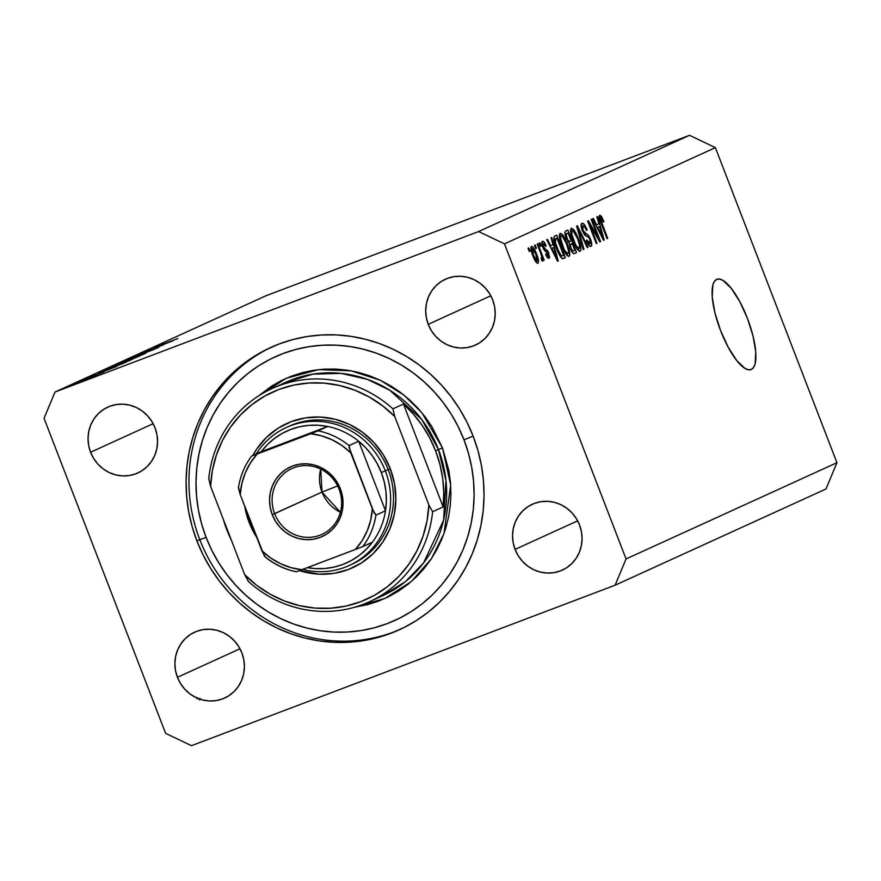 <?xml version="1.0" encoding="UTF-8"?>
<svg xmlns="http://www.w3.org/2000/svg" width="881" height="881" viewBox="0 0 881 881"><rect width="100%" height="100%" fill="white"/><g stroke="black" fill="none" stroke-linecap="round" stroke-linejoin="round"><path stroke-width="1.32" d="M751.35 369.436L748.398 369.756L744.897 368.346L736.78 360.582L728.235 347.301L720.559 330.54L714.943 312.854L712.211 296.919L712.806 285.18L714.326 281.468L716.616 279.409A48.257 14.724 -110.7 0 1 716.892 279.299A48.257 14.724 -110.7 0 1 747.573 318.746A48.257 14.724 -110.7 0 1 751.35 369.436A48.257 14.724 -110.7 0 1 751.075 369.546A48.257 14.724 -110.7 0 1 720.394 330.089A48.257 14.724 -110.7 0 1 716.616 279.409L719.568 279.079L723.07 280.488L731.197 288.263L739.732 301.533L747.407 318.294L753.024 335.991L755.755 351.915L755.16 363.666L753.64 367.377L751.35 369.436M196.926 540.945L199.8 539.635L196.926 540.945L192.124 526.508L188.688 511.707L186.673 496.686L186.078 481.588L186.915 466.567L189.195 451.744L192.862 437.284L197.906 423.309L204.271 409.973L211.903 397.386L220.713 385.691L230.624 374.976L241.537 365.362L253.354 356.926L265.963 349.768L279.233 343.942L293.043 339.504L307.249 336.509L321.73 334.978L336.344 334.923L350.935 336.355L365.384 339.251L379.535 343.579L393.256 349.317L406.416 356.387L418.893 364.734L430.556 374.271L441.304 384.909L451.039 396.549L459.64 409.07L467.051 422.362L473.185 436.293A155.1 147.678 65.5 0 1 399.445 629.728A155.1 147.678 65.5 0 1 196.926 540.945A155.1 147.678 65.5 0 1 270.665 347.51A155.1 147.678 65.5 0 1 473.185 436.293L477.998 450.72L481.422 465.52L483.449 480.541L484.032 495.64L483.195 510.672L480.927 525.483L477.249 539.954L472.205 553.918L465.84 567.254L458.219 579.841L449.409 591.547L439.498 602.252L428.573 611.877L416.757 620.301L404.159 627.47L390.889 633.296L377.079 637.723L362.862 640.718L348.38 642.249L333.778 642.304L319.175 640.872L304.738 637.987L290.587 633.648L276.854 627.922L263.694 620.852L251.217 612.504L239.555 602.967L228.807 592.329L219.083 580.689L210.471 568.157L203.059 554.876L196.926 540.945M177.422 677.313L239.995 648.757L177.422 677.313L175.495 670.485L174.89 663.459L175.616 656.499L177.654 649.859L180.913 643.813L185.285 638.582L190.582 634.375L196.628 631.336L203.159 629.607L209.953 629.232L216.726 630.245L223.234 632.591L229.214 636.192L234.445 640.894L238.718 646.533L241.879 652.887A36.187 34.458 65.5 0 1 224.677 698.027A36.187 34.458 65.5 0 1 177.422 677.313A36.187 34.458 65.5 0 1 194.624 632.173A36.187 34.458 65.5 0 1 241.879 652.887L243.806 659.704L244.411 666.741L243.685 673.701L241.647 680.33L238.388 686.387L234.016 691.618L228.719 695.825L222.673 698.853L216.142 700.593L209.348 700.957L202.575 699.955L196.067 697.598L190.087 694.008L184.856 689.294L180.583 683.656L177.422 677.313M515.077 549.403L577.65 520.847L515.077 549.403L513.149 542.575L512.544 535.549L513.271 528.589L515.308 521.948L518.568 515.903L522.94 510.672L528.237 506.465L534.282 503.425L540.813 501.696L547.608 501.333L554.38 502.335L560.889 504.681L566.868 508.282L572.099 512.995L576.372 518.634L579.533 524.977A36.187 34.458 65.5 0 1 562.331 570.117A36.187 34.458 65.5 0 1 515.077 549.403A36.187 34.458 65.5 0 1 532.278 504.262A36.187 34.458 65.5 0 1 579.533 524.977L581.46 531.805L582.066 538.831L581.339 545.791L579.302 552.431L576.042 558.477L571.67 563.708L566.373 567.915L560.327 570.943L553.797 572.683L547.002 573.046L540.229 572.044L533.721 569.699L527.741 566.098L522.51 561.384L518.237 555.746L515.077 549.403M428.232 324.34L490.805 295.785L428.232 324.34L426.305 317.523L425.699 310.497L426.426 303.527L428.463 296.897L431.723 290.851L436.095 285.62L441.403 281.402L447.438 278.374L453.979 276.645L460.763 276.271L467.536 277.284L474.044 279.629L480.024 283.23L485.255 287.933L489.528 293.571L492.688 299.925A36.187 34.458 65.5 0 1 475.487 345.055A36.187 34.458 65.5 0 1 428.232 324.34A36.187 34.458 65.5 0 1 445.434 279.211A36.187 34.458 65.5 0 1 492.688 299.925L494.615 306.742L495.221 313.768L494.494 320.739L492.468 327.369L489.197 333.414L484.825 338.645L479.528 342.863L473.493 345.892L466.952 347.621L460.157 347.995L453.385 346.982L446.887 344.636L440.896 341.035L435.666 336.333L431.393 330.694L428.232 324.34M90.578 452.25L153.151 423.695L90.578 452.25L88.662 445.434L88.045 438.408L88.772 431.437L90.809 424.807L94.069 418.761L98.441 413.53L103.749 409.313L109.784 406.284L116.325 404.555L123.109 404.181L129.881 405.194L136.39 407.54L142.37 411.141L147.601 415.843L151.884 421.481L155.045 427.836A36.187 34.458 65.5 0 1 137.832 472.965A36.187 34.458 65.5 0 1 90.578 452.25A36.187 34.458 65.5 0 1 107.79 407.121A36.187 34.458 65.5 0 1 155.045 427.836L156.961 434.652L157.567 441.678L156.84 448.649L154.814 455.279L151.543 461.325L147.182 466.556L141.874 470.773L135.839 473.802L129.298 475.531L122.514 475.905L115.73 474.892L109.233 472.546L103.253 468.945L98.022 464.243L93.738 458.605L90.578 452.25M615.092 585.215L191.485 745.678L165.628 733.366L44.05 418.288L55.018 392.023L478.625 231.549L689.515 135.322L265.908 295.785L55.018 392.023L265.908 295.785L689.515 135.322L478.625 231.549L504.483 243.861L626.061 558.939L836.95 462.712L715.372 147.634L504.483 243.861L715.372 147.634L689.515 135.322L715.372 147.634L836.95 462.712L626.061 558.939L615.092 585.215L825.982 488.977L615.092 585.215L626.061 558.939L504.483 243.861L478.625 231.549L55.018 392.023L44.05 418.288L165.628 733.366L191.485 745.678L615.092 585.215M163.381 344.834L141.951 353.303L163.392 344.878M158.294 347.555L135.476 356.221L158.569 347.411M130.597 358.49L155.001 349.019L130.597 358.49M122.723 362.036L145.839 353.226L122.14 362.344M109.299 368.159L132.414 359.349L108.715 368.467M98.595 373.092L116.898 366.408L98.595 373.092M74.522 384.05L91.15 377.718L74.081 384.281M96.943 375.086L82.164 380.592L97.108 374.998M87.538 378.114L103.87 371.914L87.285 378.246M102.879 371.132L126.446 362.047L102.009 371.584M116.567 364.888L139.859 355.924L116.116 365.119M154.505 347.577L172.808 340.892L154.505 347.577M156.73 346.519L177.797 338.612L156.433 346.674M598.1 237.341L591.184 219.424L591.889 219.105L600.567 241.614L599.829 241.956L590.072 225.305L596.999 243.244L596.294 243.563L587.616 221.054L588.365 220.713L598.1 237.341L588.365 220.713L587.616 221.054L596.294 243.563L596.999 243.244L590.072 225.305L599.829 241.956L600.567 241.614L591.889 219.105L591.184 219.424L598.1 237.341L597.307 237.65L598.1 237.341M582.363 230.822L581.097 225.679L581.945 223.3L584.389 224.644L586.823 229.126L586.537 230.481L584.61 226.88L583.068 225.91L582.33 226.935L582.737 229.589L584.356 232.826L587.825 234.709L589.521 237.022L591.724 244.962L590.545 246.427L588.277 244.478L586.328 240.557L586.911 239.94L588.53 243.013L589.94 243.718L590.512 242.473L589.587 238.938L588.277 236.901L584.698 235.051L582.363 230.822L585.469 235.723L588.728 237.363L589.83 239.544L589.94 243.718L586.911 239.94L586.328 240.557C588.067 244.786 589.62 246.713 590.975 246.339C592.12 245.634 591.977 243.288 590.545 239.28C589.07 235.811 587.671 234.016 586.35 233.928L583.035 230.437L582.903 225.954C583.96 225.712 585.171 227.221 586.537 230.481L587.12 229.875C585.193 225.14 583.475 222.948 581.945 223.3C580.711 224.005 580.843 226.516 582.363 230.822M583.2 249.543L576.626 226.076L577.352 225.745L588.045 247.33L587.319 247.66L578.046 228.52L583.927 249.213L583.2 249.543L583.927 249.213L578.046 228.52L587.319 247.66L588.045 247.33L577.352 225.745L576.626 226.076L583.2 249.543M571.251 228.179L573.641 229.512L576.064 233.322L580.876 247.374L580.843 250.292L579.456 251.305L575.128 245.722L570.987 234.511L570.425 230.194L571.251 228.179L570.602 232.518L573.035 240.92C575.513 247.484 577.881 250.931 580.161 251.272C581.548 249.224 580.909 244.874 578.244 238.211L574.588 230.811L573.487 231.229L574.588 230.811L571.251 228.179M560.096 233.267L562.485 234.599L564.908 238.41L569.721 252.462L569.688 255.38L568.3 256.393L563.972 250.81L559.831 239.599L559.27 235.282L560.096 233.267L559.446 237.606L561.88 246.008C564.358 252.572 566.736 256.03 569.005 256.36C570.392 254.312 569.754 249.962 567.089 243.31L563.433 235.899L562.331 236.317L563.433 235.899L560.096 233.267M552.993 244.764L550.988 237.771L551.715 237.441L558.257 260.919L557.574 261.239L546.749 239.709L547.464 239.379L550.647 245.832L552.993 244.764L550.647 245.832L547.464 239.379L546.749 239.709L557.574 261.239L558.257 260.919L551.715 237.441L550.988 237.771L552.993 244.764M529.25 251.47L528.005 248.255L528.71 247.935L529.944 251.151L529.25 251.47L529.944 251.151L528.71 247.935L528.005 248.255L529.25 251.47M532.884 255.853L530.847 248.563L531.661 246.295L533.247 247.44L535.351 251.063L538.544 261.139L538.17 263.166L536.859 262.979L532.884 255.853C534.646 260.589 536.342 263.067 537.972 263.309C538.963 261.844 538.5 258.739 536.573 253.97C534.8 249.158 533.082 246.614 531.43 246.35C530.428 247.847 530.913 251.019 532.884 255.853M535.703 248.53L534.459 245.314L535.152 244.995L536.397 248.211L535.703 248.53L536.397 248.211L535.152 244.995L534.459 245.314L535.703 248.53M540.438 252.572L537.157 244.081L537.862 243.762L544.172 260.126L543.478 260.446L542.465 257.836L542.894 260.974L541.771 260.545L541.132 258.078L541.793 258.089L541.815 256.856L540.438 252.572L541.595 255.964L541.771 260.545L542.762 261.117L542.465 257.836L543.478 260.446L544.172 260.126L537.862 243.762L537.157 244.081L540.438 252.572M540.405 246.383L539.161 243.167L539.866 242.848L541.099 246.063L540.405 246.383L541.099 246.063L539.866 242.848L539.161 243.167L540.405 246.383M542.828 247.363L541.793 243.255L542.443 241.328L544.15 242.209L546.132 245.832L545.548 246.438L543.511 243.641L543.181 246.074L544.172 248.123L547.839 250.953L549.623 257.263L548.698 258.342L546.98 256.966L545.614 254.312L546.198 253.706L548.081 255.942L548.191 253.541L544.634 250.733L542.828 247.363L548.191 253.541L548.081 255.942L546.198 253.706L545.614 254.312C546.925 257.318 548.059 258.64 549.017 258.265L548.753 252.891L543.368 246.636L543.302 243.685L545.548 246.438L546.132 245.832C544.722 242.55 543.489 241.053 542.443 241.328C541.463 241.923 541.595 243.927 542.828 247.363M556.539 248.618L553.764 237.914L554.413 236.251L556.682 235.172L565.36 257.681L562.904 258.717L561.549 258.1L556.539 248.618C558.279 253.464 560.184 256.789 562.243 258.618L565.36 257.681L556.682 235.172L554.7 236.075C553.235 237.826 553.852 242.011 556.539 248.618L557.244 248.332L556.528 248.607M566.285 238.564L564.897 232.364L565.569 231.13L567.838 230.084L576.515 252.594L574.06 253.64L572.584 252.748L570.15 248.013L569.346 243.663L566.285 238.564L569.346 243.663L570.414 248.717C571.956 252.429 573.3 254.025 574.434 253.541L576.515 252.594L567.838 230.084L565.767 231.031C564.49 231.659 564.655 234.17 566.285 238.564M598.915 223.807L596.911 216.814L597.637 216.484L604.179 239.962L603.496 240.282L592.671 218.752L593.398 218.422L596.569 224.875L598.915 223.807L596.569 224.875L593.398 218.422L592.671 218.752L603.496 240.282L604.179 239.962L597.637 216.484L596.911 216.814L598.915 223.807M599.741 215.184L601.569 216.561L603.892 221.538L603.309 222.144L600.985 217.838L600.578 219.468L607.714 238.355L607.02 238.674L599.84 219.754L599.741 215.184C598.882 216.462 599.344 219.204 601.128 223.4L607.02 238.674L607.714 238.355L600.677 219.843L600.732 217.827L603.309 222.144L603.892 221.538L601.393 216.297L599.234 217.111L601.393 216.297L599.774 215.162M825.982 488.977L836.95 462.712L825.982 488.977M197.19 698.919L196.782 697.367M199.998 698.413L200.295 699.481M199.458 699.866L199.249 698.677M529.228 251.426L529.944 251.151L529.228 251.426M535.857 254.246L536.573 253.97L535.857 254.246M535.879 254.301L537.08 260.963L535.626 261.514L537.08 260.963L533.523 255.38L532.807 255.644L533.523 255.38L532.311 248.695L530.924 249.224L532.311 248.695L535.879 254.301L534.789 251.724L532.675 248.717L532.058 250.402L533.721 255.886L536.276 260.622L537.08 260.963L537.399 260.071L535.879 254.301M535.681 248.486L536.397 248.211L535.681 248.486M543.456 260.402L544.172 260.126L543.456 260.402M541.793 258.089L542.465 257.836L541.793 258.089M540.383 246.339L541.099 246.063L540.383 246.339M545.405 246.107L546.132 245.832L545.405 246.107M541.914 244.213L543.302 243.685L541.914 244.213M542.663 246.911L543.368 246.636L542.663 246.911M543.247 248.376L544.106 248.046L543.247 248.376M543.643 249.213L545.108 248.651L543.643 249.213M548.026 253.166L548.753 252.891L548.026 253.166M546.672 256.47L548.081 255.942L546.672 256.47M557.574 261.239L558.257 260.919L557.552 261.194M549.953 246.096L550.647 245.832L549.953 246.096M553.786 247.495L557.012 258.739L556.429 258.959L557.012 258.739L554.843 254.29L554.204 254.532L554.843 254.29L551.891 248.354L551.22 248.607L553.786 247.495L551.165 248.486L553.786 247.495L551.891 248.354L557.012 258.739L553.786 247.495M562.629 258.717L565.36 257.681L562.629 258.717M562.243 258.618L563.477 258.54M562.474 255.908L563.653 255.369L557.001 238.123L563.653 255.369L560.195 256.327L561.351 255.886L557.244 248.332L555.393 242.716L554.634 243.002L555.393 242.716L555.801 238.674L553.852 239.412L557.001 238.123L553.841 239.324L557.001 238.123L555.14 239.335L555.283 242.286L559.171 252.781L561.098 255.688L562.474 255.908L561.351 255.886M566.373 243.574L567.089 243.31L566.373 243.574C568.498 248.728 569.027 252.12 567.981 253.739L566.131 254.433L567.981 253.739L564.864 250.711L564.071 251.008L564.864 250.711L562.607 245.755L561.891 246.03L562.607 245.755C560.591 240.755 560.096 237.474 561.12 235.899L559.325 236.582L561.12 235.899C562.805 236.163 564.556 238.729 566.384 243.585L562.265 236.262L560.9 236.053L560.536 238.211L563.675 248.321L565.723 252.109L567.694 253.794L568.509 252.968L568.509 250.689L566.384 243.585M573.773 253.629L576.515 252.594L573.773 253.629M573.663 250.799L574.808 250.281L572.21 243.552L569.368 244.731L570.976 244.114L569.401 245.017L570.381 244.643L570.965 248.035L570.26 248.299L570.965 248.035L572.496 250.744L573.663 250.799C572.969 251.537 572.066 250.611 570.965 248.035L570.381 244.643L572.21 243.552L569.357 244.632L572.21 243.552L574.808 250.281L571.758 251.526M569.908 241.515L571.196 240.92L568.146 233.036L571.196 240.92L569.908 241.515C569.115 242.099 568.135 241.009 566.979 238.222L566.263 238.498L566.979 238.222L566.197 234.258L565.106 234.676L566.769 233.663L565.04 234.324L568.146 233.036L565.018 234.225L568.146 233.036L566.45 233.872L566.131 234.963L567.738 239.929L569.776 241.57L568.058 242.22M569.71 241.592L568.047 242.22M577.529 238.487L578.244 238.211L577.529 238.487C579.643 243.641 580.183 247.021 579.136 248.64L577.286 249.345L579.136 248.64L576.02 245.623L575.227 245.92L576.02 245.623L573.762 240.667L573.046 240.942L573.762 240.667C571.747 235.668 571.251 232.386 572.276 230.811L570.47 231.494L572.276 230.811C573.96 231.075 575.711 233.63 577.54 238.498L573.091 230.932L571.879 231.207L571.868 234.467L575.711 245.05L578.993 248.684L579.654 245.601L577.54 238.498M587.297 247.616L588.045 247.33L587.297 247.616M577.385 228.774L578.046 228.52L577.385 228.774M578.421 232.463L579.114 232.199L578.421 232.463M583.189 249.488L583.927 249.213L583.189 249.488M586.394 230.15L587.12 229.875L586.394 230.15M581.196 226.604L582.903 225.954L581.196 226.604M582.319 230.701L583.035 230.437L582.319 230.701M584.378 234.665L586.35 233.928L584.378 234.665M589.83 239.555L590.545 239.28L589.83 239.555M588.2 244.367L589.94 243.718L588.2 244.367M599.796 241.901L600.567 241.614L599.796 241.901M589.356 225.58L590.072 225.305L589.356 225.58M596.294 243.563L596.999 243.244L596.283 243.519M603.474 240.238L604.179 239.962L603.474 240.238M595.886 225.14L596.569 224.875L595.886 225.14M599.708 226.538L602.934 237.782L602.351 238.002L602.934 237.782L600.765 233.333L600.126 233.575L600.765 233.333L597.825 227.397L597.153 227.65L599.708 226.538L597.087 227.529L599.708 226.538L597.825 227.397L602.934 237.782L599.708 226.538M603.166 221.814L603.892 221.538L603.166 221.814M599.443 218.312L600.732 217.827M599.95 220.118L600.677 219.843L599.95 220.118M601.04 223.168L601.756 222.904L601.04 223.168M606.998 238.63L607.714 238.355L606.998 238.63M90.776 377.894L90.049 378.026M88.849 378.621L76.173 383.587M112.669 368.005L103.275 371.661L112.669 368.005M106.557 369.624L123.692 363.291L106.557 369.624M130.212 360.329L111.524 367.322M129.133 360.252L137.106 357.146L129.771 359.822M118.472 364.327L128.031 360.648L119.122 363.897M143.625 354.206L124.948 361.188M168.59 342.489L159.208 346.178L168.59 342.489M89.201 378.566L76.46 383.323M111.083 367.707L129.705 360.428M124.507 361.584L143.129 354.305M350.715 564.798A75.832 72.198 -114.5 0 0 388.213 469.595L390.316 468.868A79.279 75.48 65.5 0 1 376.594 550.041A79.279 75.48 65.5 0 1 299.551 570.624L319.065 574.17L333.932 573.355L348.248 569.567L361.474 562.926L373.104 553.697L382.662 542.244L389.82 528.996L394.27 514.46L395.866 499.208L394.534 483.812L390.316 468.868L388.213 469.595A75.832 72.198 65.5 0 1 352.158 564.159M249.125 522.356L250.215 521.926L249.125 522.356L244.698 506.212A79.279 75.48 65.5 0 0 249.125 522.356A79.279 75.48 65.5 0 0 256.69 537.311L249.125 522.356M382.75 595.666L405.469 581.614L423.53 563.014L443.584 520.219L445.984 480.541L438.463 449.519L442.493 447.922L450.687 485.222L444.013 533.479L431.382 558.774L411.438 581.46L385.041 598.408L354.647 607.218L367.74 604.586L378.478 601.139L388.796 596.613L398.597 591.041L407.793 584.488L416.284 577L423.992 568.674L430.842 559.567L436.778 549.777L441.722 539.403L445.654 528.545L448.506 517.29L450.279 505.771L450.929 494.076L450.466 482.336L448.903 470.652L442.493 447.922L431.954 426.745L425.259 416.999L417.693 407.958L409.335 399.677L400.26 392.254L390.558 385.768L380.317 380.273L369.646 375.813L358.644 372.443L347.411 370.185L336.057 369.084L324.693 369.117L313.427 370.306L302.37 372.641L291.633 376.088L281.314 380.614L271.513 386.186L258.309 396.087L286.292 378.268L318.581 369.624L351.134 370.813L380.317 380.273L404.06 395.195L421.878 412.737L442.493 447.922L438.463 449.519A117.195 111.579 -114.5 0 0 285.444 382.442L312.876 374.161L340.991 373.368L367.234 379.304L389.831 390.261L421.768 419.543L438.463 449.519L435.588 450.83L438.463 449.519A117.195 111.579 -114.5 0 1 382.75 595.666L369.326 601.789A117.195 111.579 65.5 0 1 248.442 581.504A117.195 111.579 -114.5 0 0 362.862 604.487A117.195 111.579 -114.5 0 0 432.615 511.729A117.195 111.579 65.5 0 1 369.326 601.789M400.877 629.056A155.1 147.678 65.5 0 1 199.8 539.635L206.132 537.454A144.759 137.832 65.5 0 1 282.955 353.578A144.759 137.832 65.5 0 1 463.979 439.773L473.13 436.139L463.979 439.773L468.461 453.252L471.665 467.062L473.549 481.081L474.11 495.166L473.317 509.196L471.203 523.028L467.767 536.529L463.065 549.568L457.118 562.012L450.004 573.762L441.777 584.687L432.527 594.686L422.34 603.661L411.317 611.524L399.545 618.209L387.166 623.649L374.271 627.79L361.012 630.587L347.499 632.007L333.855 632.062L320.232 630.73L306.753 628.021L293.549 623.979L280.742 618.627L268.452 612.031L256.812 604.245L245.92 595.336L235.888 585.413L226.813 574.544L218.774 562.86L211.858 550.449L206.132 537.454L201.65 523.986L198.445 510.176L196.562 496.157L196.011 482.061L196.793 468.031L198.919 454.2L202.344 440.698L207.046 427.67L212.993 415.215L220.107 403.476L228.333 392.552L237.584 382.552L247.77 373.577L258.805 365.703L270.566 359.019L282.955 353.578L295.84 349.449L309.099 346.651L322.622 345.22L336.256 345.176L349.878 346.508L363.357 349.206L376.561 353.248L389.369 358.6L401.659 365.197L413.299 372.993L424.19 381.891L434.223 391.825L443.297 402.683L451.336 414.367L458.252 426.778L463.979 439.773A144.759 137.832 65.5 0 1 387.166 623.649A144.759 137.832 65.5 0 1 206.132 537.454L199.8 539.635A155.1 147.678 65.5 0 1 272.108 346.861A155.1 147.678 -114.5 0 0 199.8 539.635A155.1 147.678 -114.5 0 0 400.888 629.056M392.915 408.85L403.465 404.038A117.195 111.579 65.5 0 1 435.588 450.83A117.195 111.579 65.5 0 1 443.154 506.927L432.615 511.729L428.86 504.934L394.754 416.526L382.695 405.899L369.37 397.078L355.032 390.272L339.978 385.603L324.505 383.158L308.945 383.004L293.593 385.14L278.781 389.512L264.796 396.054L251.933 404.599L240.436 415.006L230.558 427.043L222.486 440.478L216.396 455.036L212.398 470.41L210.581 486.301L244.687 574.698L256.734 585.336L270.071 594.146L284.409 600.963L299.463 605.632L314.935 608.066L330.496 608.22L345.848 606.084L360.659 601.712L374.645 595.182L387.508 586.625L399.005 576.218L408.883 564.181L416.955 550.746L423.045 536.199L427.043 520.814L428.86 504.934A113.748 108.297 65.5 0 1 360.659 601.712A113.748 108.297 65.5 0 1 244.687 574.698L248.442 581.504L244.687 574.698L210.581 486.301A113.748 108.297 65.5 0 1 278.781 389.512A113.748 108.297 65.5 0 1 394.754 416.526L392.915 408.85A117.195 111.579 -114.5 0 0 278.495 385.867A117.195 111.579 -114.5 0 0 208.742 478.625A117.195 111.579 65.5 0 1 272.031 388.565A117.195 111.579 65.5 0 1 392.915 408.85L403.465 404.038L443.154 506.927L443.771 492.743L442.703 478.526L439.96 464.485L435.588 450.83L429.653 437.769L422.241 425.501L413.464 414.202L403.465 404.038L443.154 506.927L432.615 511.729L428.86 504.934L394.754 416.526L392.915 408.85M226.858 529.899A117.195 111.579 65.5 0 1 223.311 519.305L231.351 540.141A117.195 111.579 65.5 0 1 226.858 529.899M252.825 455.499L256.767 448.991L266.337 437.527L277.956 428.309L291.182 421.669L305.509 417.869L320.376 417.065L335.221 419.268L349.46 424.411L362.565 432.296L374.029 442.603L383.4 454.959L390.316 468.868A79.279 75.48 65.5 0 0 324.065 417.33A79.279 75.48 65.5 0 0 252.825 455.499M208.742 478.625L210.581 486.301L208.742 478.625M289.199 426.195A75.832 72.198 65.5 0 1 388.213 469.595A75.832 72.198 -114.5 0 0 287.768 426.867M274.641 513.689A36.187 34.458 -114.5 0 0 319.902 535.23A36.187 34.458 -114.5 0 0 339.108 489.263L340.374 488.834A38.257 36.429 65.5 0 1 320.067 537.421A38.257 36.429 65.5 0 1 272.229 514.647L321.994 492.072A36.187 34.458 -114.5 0 0 340.396 512.246L321.994 492.072L337.643 485.96L321.994 492.072L320.706 469.088A36.187 34.458 -114.5 0 0 321.994 492.072L274.641 513.689A36.187 34.458 65.5 0 1 291.853 468.549A36.187 34.458 65.5 0 1 339.108 489.263A36.187 34.458 65.5 0 1 321.895 534.404A36.187 34.458 65.5 0 1 274.641 513.689L272.229 514.647L270.192 507.434L269.553 500.001L270.324 492.644L272.471 485.629L275.918 479.231L280.543 473.703L286.149 469.254L292.525 466.049L299.441 464.221L306.621 463.824L313.779 464.893L320.651 467.382L326.983 471.181L332.511 476.158L337.027 482.116L340.374 488.834L342.401 496.036L343.05 503.469L342.28 510.837L340.132 517.841L336.674 524.239L332.06 529.767L326.455 534.216L320.067 537.421L313.162 539.26L305.982 539.646L298.824 538.577L291.941 536.1L285.62 532.3L280.092 527.323L275.566 521.365L272.229 514.647A38.257 36.429 65.5 0 1 292.525 466.049A38.257 36.429 65.5 0 1 340.374 488.834L339.108 489.263A36.187 34.458 -114.5 0 0 293.847 467.723A36.187 34.458 -114.5 0 0 274.641 513.689M251.724 456.006L261.316 451.634L327.721 426.481L314.682 432.219L251.713 456.039A72.385 68.916 65.5 0 1 251.724 456.006L261.316 451.634L327.721 426.481L318.36 425.259L308.967 425.336L299.727 426.734L290.796 429.41L282.338 433.32L274.509 438.397L267.461 444.531L261.316 451.634A72.385 68.916 65.5 0 1 327.721 426.481A72.385 68.916 65.5 0 1 358.677 441.216A72.385 68.916 65.5 0 1 381.308 472.502L385.327 470.906A75.832 72.198 -114.5 0 0 324.351 421.878A75.832 72.198 -114.5 0 0 256.25 453.935A75.832 72.198 65.5 0 1 286.325 427.505A75.832 72.198 65.5 0 1 385.327 470.906L388.213 469.595L385.327 470.906A75.832 72.198 65.5 0 1 349.283 565.47A75.832 72.198 65.5 0 1 302.69 569.434A75.832 72.198 -114.5 0 0 373.61 546.925A75.832 72.198 -114.5 0 0 385.327 470.906L381.308 472.502L377.2 463.626L372.002 455.356L365.78 447.834L358.677 441.216L385.515 510.771L386.352 501.146L385.922 491.444L384.226 481.841L381.308 472.502A72.385 68.916 65.5 0 1 385.515 510.771A72.385 68.916 65.5 0 1 372.377 542.222A72.385 68.916 65.5 0 1 307.403 567.65L315.332 568.597L324.726 568.509L333.965 567.122L342.896 564.446L351.354 560.536L359.173 555.459L366.232 549.315L372.377 542.222A72.385 68.916 -114.5 0 0 385.515 510.771L375.934 515.143L374.062 512.72L349.008 447.119M250.27 522.07L250.27 522.07A75.832 72.198 65.5 0 1 247.517 513.513A75.832 72.198 -114.5 0 0 250.27 522.07A75.832 72.198 -114.5 0 0 253.981 530.263A75.832 72.198 65.5 0 1 250.27 522.07M349.096 445.599A72.385 68.916 -114.5 0 0 318.129 430.853L310.729 433.727A68.938 65.635 65.5 0 1 350.737 452.779L349.096 445.599L358.677 441.216A72.385 68.916 -114.5 0 0 327.721 426.481L318.129 430.853A72.385 68.916 65.5 0 1 349.096 445.599L358.677 441.216L385.515 510.771L375.934 515.143A72.385 68.916 65.5 0 1 362.796 546.594L372.377 542.222L362.796 546.594A72.385 68.916 -114.5 0 0 375.934 515.143L372.762 509.846L350.737 452.779L341.949 445.522L332.17 439.828L321.664 435.864L310.729 433.727L253.805 455.279M238.586 487.457L240.227 494.637L264.366 556.01M238.41 487.876L240.227 494.637A68.938 65.635 65.5 0 1 257.208 454.001L250.501 462.811L245.347 472.712L241.89 483.427L240.227 494.637L262.263 551.704L265.423 557.012A72.385 68.916 65.5 0 0 296.39 571.747L361.012 547.31M296.379 571.78L301.875 569.743A68.938 65.635 65.5 0 1 261.866 550.702L270.654 557.959L280.433 563.653L290.939 567.617L301.875 569.743L355.395 549.469L362.102 540.659L367.256 530.758L370.714 520.054L372.366 508.833A68.938 65.635 65.5 0 1 355.395 549.469L362.796 546.594M272.031 388.565L285.444 382.442M296.313 571.791C284.794 569.434 274.376 564.468 265.071 556.891M238.421 487.777C240.249 475.993 244.665 465.41 251.647 456.05"/></g></svg>
